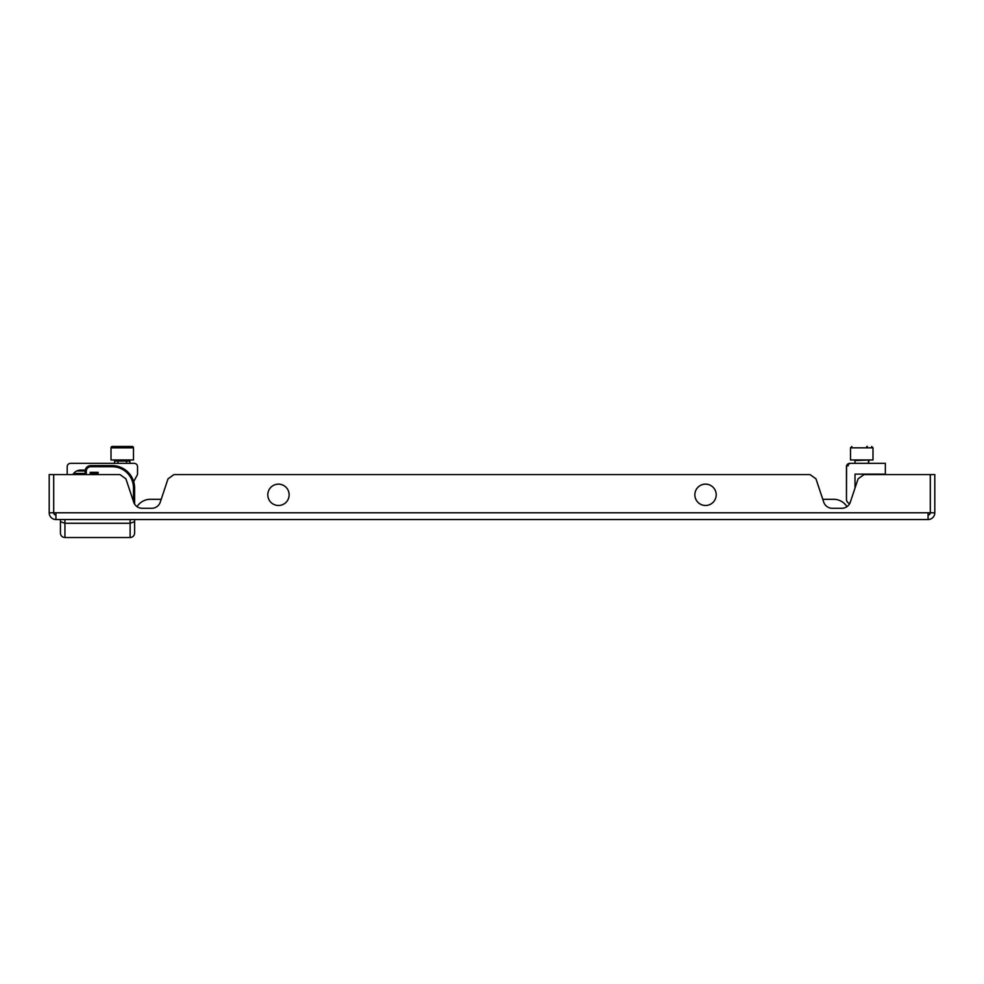 <?xml version="1.0" encoding="UTF-8"?>
<svg xmlns="http://www.w3.org/2000/svg" width="984" height="984" viewBox="0 0 984 984"><rect width="100%" height="100%" fill="white"/><g stroke="black" fill="none" stroke-linecap="round" stroke-linejoin="round"><path stroke-width="1.48" d="M849.561 503.82L848.294 502.898L849.561 503.82A8.991 8.991 0 0 1 846.966 506.649A15.732 15.732 0 0 0 833.657 499.306L833.657 499.306A15.732 15.732 0 0 1 846.966 506.649A15.732 15.732 0 0 0 833.657 499.306L822.784 499.306M150.343 499.306L161.216 499.306L150.343 499.306A15.732 15.732 0 0 0 137.034 506.649A8.991 8.991 0 0 1 134.611 504.103L134.611 488.064A22.472 22.472 0 0 0 112.139 465.592A22.472 22.472 0 0 1 134.611 488.064A22.472 22.472 0 0 0 112.139 465.592A22.472 22.472 0 0 1 134.611 488.064A22.472 22.472 0 0 0 133.664 481.582A22.472 22.472 0 0 1 134.611 488.064A22.472 22.472 0 0 0 133.664 481.582A22.472 22.472 0 0 1 134.611 488.064L133.492 488.064A21.353 21.353 0 0 0 112.139 466.711L90.786 466.711A4.489 4.489 0 0 0 86.285 471.213L86.285 474.583M55.94 519.54L55.94 512.787L49.2 512.787A6.74 6.74 0 0 0 55.94 519.54L928.06 519.54L928.06 512.787L930.298 512.787L930.298 474.583L864.001 474.583L858.085 478.839L850.311 502.147A8.991 8.991 0 0 1 841.787 508.298L832.267 508.298A8.991 8.991 0 0 1 823.731 502.147L815.97 478.839L810.053 474.583L173.947 474.583L168.03 478.839L160.269 502.147A8.991 8.991 0 0 1 151.733 508.298L142.213 508.298A8.991 8.991 0 0 1 133.689 502.147L125.915 478.839L119.999 474.583L53.702 474.583L53.702 512.787A2.251 2.251 0 0 0 55.94 515.038M49.2 512.787L49.2 474.583L53.689 474.583L53.689 512.787M928.06 519.54A6.74 6.74 0 0 0 934.8 512.787L930.311 512.787A2.251 2.251 0 0 1 928.06 515.038M934.8 512.787L934.8 474.583L930.311 474.583L930.311 512.787M98.093 474.583L98.093 472.332L90.22 472.332L90.22 474.583M90.786 465.592L112.139 465.592L90.786 465.592A5.621 5.621 0 0 0 85.165 471.213A5.621 5.621 0 0 1 90.786 465.592L90.786 466.711M85.165 474.583L85.165 471.213L86.285 471.213M85.165 470.979A5.621 5.621 0 0 1 85.276 470.081A5.621 5.621 0 0 0 85.165 470.979L76.752 470.979A8.991 8.991 0 0 1 80.663 470.081L85.276 470.081M64.932 519.54L64.932 523.267L60.442 521.668L60.442 533.02A4.489 4.489 0 0 0 64.932 537.522L130.122 537.522A4.489 4.489 0 0 0 134.611 533.02L134.611 519.54L134.611 533.02A4.489 4.489 0 0 1 130.122 537.522L130.122 519.54M60.442 533.02A4.489 4.489 0 0 0 64.932 537.522L64.932 523.267L130.122 523.267L134.611 521.668M60.442 521.668L60.442 519.54M73.652 473.452L85.165 473.452M90.22 473.452L90.786 474.583M90.786 473.452L97.527 473.452L97.527 474.583M705.528 484.128A10.676 10.676 0 0 1 716.204 494.804A10.676 10.676 0 0 1 705.528 505.481A10.676 10.676 0 0 1 694.852 494.804A10.676 10.676 0 0 1 705.528 484.128M281.117 484.472A10.676 10.676 0 0 1 288.804 497.461A10.676 10.676 0 0 1 275.815 505.149A10.676 10.676 0 0 1 268.128 492.16A10.676 10.676 0 0 1 281.117 484.472M848.294 502.898A4.489 4.489 0 0 1 846.461 499.282L846.572 465.887L849.832 463.341L885.354 463.341L885.354 474.128L855.01 474.128L855.01 488.064M846.461 499.282L846.461 466.711A3.37 3.37 0 0 1 849.832 463.341L849.733 463.698M846.461 466.711L846.572 465.887L848.319 465.727M866.695 446.478L867.371 446.478M867.371 459.971L872.992 459.971L872.992 447.831L871.639 446.478L872.992 447.831L850.508 447.831L851.861 446.478L850.508 447.831L850.508 459.971L867.371 459.971M133.664 481.582L137.108 475.346A3.37 3.37 0 0 0 137.539 473.71L137.539 466.711A3.37 3.37 0 0 0 134.168 463.341L70.553 463.341A3.37 3.37 0 0 0 67.183 466.711L67.183 474.349M133.713 463.341L129.888 463.341L129.888 461.09L126.518 461.09L126.518 463.341M137.539 473.71L137.539 466.711M72.877 474.583A8.991 8.991 0 0 1 80.663 470.081M117.982 463.341L117.982 461.09L114.611 461.09L114.611 463.341L70.553 463.341M117.982 461.09L126.518 461.09M115.509 461.09L128.99 461.09M112.36 446.478L115.768 446.478L112.36 446.478A1.353 1.353 0 0 0 111.007 447.831L133.492 447.831L133.492 459.971L111.007 459.971L111.007 447.831A1.353 1.353 0 0 1 112.36 446.478L132.139 446.478A1.353 1.353 0 0 1 133.492 447.831A1.353 1.353 0 0 0 132.139 446.478M67.183 466.711L67.183 470.979M846.572 465.887L849.832 463.341M928.06 512.787L55.94 512.787M133.492 501.557L133.492 488.064M112.139 465.592L112.139 466.711M130.122 537.522A4.489 4.489 0 0 0 134.611 533.02M855.01 463.341L855.01 460.537L869.056 459.971L868.491 463.341L868.491 460.537M850.508 459.971L850.508 447.831"/></g></svg>
